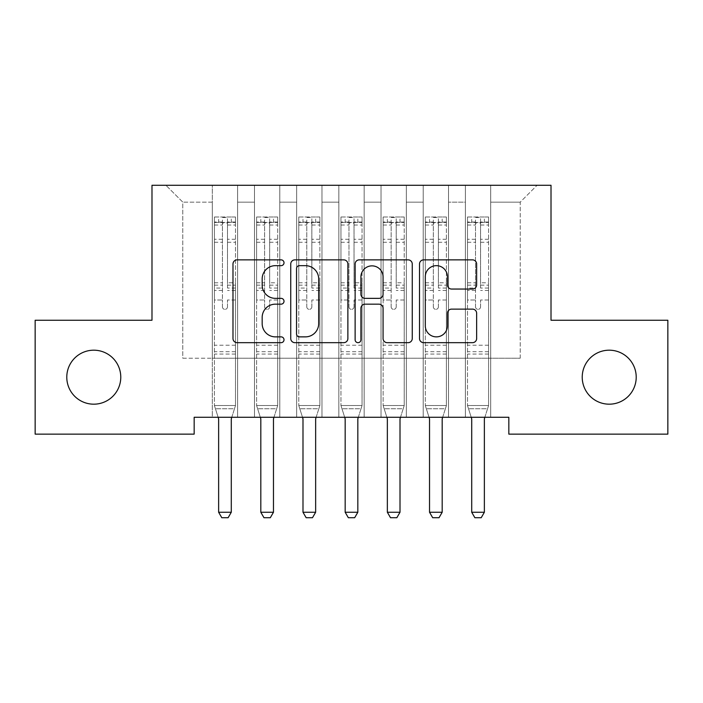 <?xml version="1.0" encoding="UTF-8"?>
<svg xmlns="http://www.w3.org/2000/svg" width="703" height="703" viewBox="0 0 703 703"><rect width="100%" height="100%" fill="white"/><g stroke="black" fill="none" stroke-linecap="round" stroke-linejoin="round"><path stroke-width="0.53" stroke-dasharray="3.52 2.64" d="M284.012 262.755A2.9 2.9 0 0 0 281.112 259.864L237.122 259.864A4.139 4.139 0 0 0 232.983 264.003L232.983 338.53A4.139 4.139 0 0 0 237.122 342.669L281.112 342.669A2.9 2.9 0 0 0 284.012 339.769A2.9 2.9 0 0 0 281.112 336.869L275.427 336.869A13.252 13.252 0 0 1 262.175 323.617L262.175 317.413A13.252 13.252 0 0 1 275.427 304.162L281.112 304.162A2.9 2.9 0 0 0 284.012 301.262A2.9 2.9 0 0 0 281.112 298.362L275.427 298.362A13.252 13.252 0 0 1 262.175 285.119L262.175 278.906A13.252 13.252 0 0 1 275.427 265.655L281.112 265.655A2.9 2.9 0 0 0 284.012 262.755M582.225 377.186A26.995 26.995 0 0 0 609.22 404.181A26.995 26.995 0 0 0 636.215 377.186A26.995 26.995 0 0 0 609.22 350.191A26.995 26.995 0 0 0 582.225 377.186M66.785 377.186A26.995 26.995 0 0 0 93.78 404.181A26.995 26.995 0 0 0 120.775 377.186A26.995 26.995 0 0 0 93.78 350.191A26.995 26.995 0 0 0 66.785 377.186M551.011 185.267L151.989 185.267L151.989 320.243L35.15 320.243L35.15 434.129L194.169 434.129L194.169 417.257L508.831 417.257L508.831 434.129L667.85 434.129L667.85 320.243L551.011 320.243L551.011 185.267M465.386 185.267L537.092 185.267L490.694 185.267L490.694 358.205L520.22 358.205L490.694 358.205L490.694 202.139L520.22 202.139L490.694 202.139L490.694 185.267L490.694 417.257L490.694 185.267L465.386 185.267L465.386 358.205L465.386 202.139L448.514 202.139L465.386 202.139L465.386 185.267L465.386 417.257L490.694 417.257L490.694 358.205L490.694 417.257L465.386 417.257L490.694 417.257L465.386 417.257L465.386 185.267M423.206 185.267L448.514 185.267L448.514 358.205L465.386 358.205L448.514 358.205L448.514 185.267L448.514 417.257L448.514 185.267L406.334 185.267L423.206 185.267L423.206 358.205L423.206 202.139L406.334 202.139L423.206 202.139L423.206 185.267L423.206 417.257L448.514 417.257L448.514 358.205L448.514 417.257L423.206 417.257L448.514 417.257L423.206 417.257L423.206 185.267M381.026 185.267L406.334 185.267L406.334 358.205L423.206 358.205L406.334 358.205L406.334 185.267L406.334 417.257L406.334 185.267L364.154 185.267L381.026 185.267L381.026 358.205L381.026 202.139L364.154 202.139L381.026 202.139L381.026 185.267L381.026 417.257L406.334 417.257L406.334 358.205L406.334 417.257L381.026 417.257L406.334 417.257L381.026 417.257L381.026 185.267M338.846 185.267L364.154 185.267L364.154 358.205L381.026 358.205L364.154 358.205L364.154 185.267L364.154 417.257L364.154 185.267L321.974 185.267L338.846 185.267L338.846 358.205L338.846 202.139L321.974 202.139L338.846 202.139L338.846 185.267L338.846 417.257L364.154 417.257L364.154 358.205L364.154 417.257L338.846 417.257L364.154 417.257L338.846 417.257L338.846 185.267M296.666 185.267L321.974 185.267L321.974 358.205L338.846 358.205L321.974 358.205L321.974 185.267L321.974 417.257L321.974 185.267L279.794 185.267L296.666 185.267L296.666 358.205L296.666 202.139L279.794 202.139L296.666 202.139L296.666 185.267L296.666 417.257L321.974 417.257L321.974 358.205L321.974 417.257L296.666 417.257L321.974 417.257L296.666 417.257L296.666 185.267M254.486 185.267L279.794 185.267L279.794 358.205L296.666 358.205L279.794 358.205L279.794 185.267L279.794 417.257L279.794 185.267L237.614 185.267L254.486 185.267L254.486 358.205L254.486 202.139L237.614 202.139L254.486 202.139L254.486 185.267L254.486 417.257L279.794 417.257L279.794 358.205L279.794 417.257L254.486 417.257L279.794 417.257L254.486 417.257L254.486 185.267M212.306 185.267L237.614 185.267L237.614 358.205L254.486 358.205L237.614 358.205L237.614 185.267L237.614 417.257L237.614 185.267L165.908 185.267L212.306 185.267L212.306 358.205L212.306 202.139L182.78 202.139L212.306 202.139L212.306 185.267L212.306 417.257L237.614 417.257L237.614 358.205L237.614 417.257L212.306 417.257L237.614 417.257L212.306 417.257L212.306 185.267M520.22 358.205L520.22 202.139L537.092 185.267L520.22 202.139L520.22 358.205M182.78 358.205L212.306 358.205L182.78 358.205L182.78 202.139L165.908 185.267L182.78 202.139L182.78 358.205M465.386 358.205L490.694 358.205L465.386 358.205L465.386 417.257L465.386 358.205M423.206 358.205L448.514 358.205L423.206 358.205L423.206 417.257L423.206 358.205M381.026 358.205L406.334 358.205L381.026 358.205L381.026 417.257L381.026 358.205M338.846 358.205L364.154 358.205L338.846 358.205L338.846 417.257L338.846 358.205M296.666 358.205L321.974 358.205L296.666 358.205L296.666 417.257L296.666 358.205M254.486 358.205L279.794 358.205L254.486 358.205L254.486 417.257L254.486 358.205M212.306 358.205L237.614 358.205L212.306 358.205L212.306 417.257L212.306 358.205M347.88 338.53L347.88 264.003A4.139 4.139 0 0 0 343.741 259.864L294.882 259.864A4.139 4.139 0 0 0 290.743 264.003L290.743 338.53A4.139 4.139 0 0 0 294.882 342.669L343.741 342.669A4.139 4.139 0 0 0 347.88 338.53M299.434 265.655A2.9 2.9 0 0 0 296.534 268.555L296.534 333.969A2.9 2.9 0 0 0 299.434 336.869L305.436 336.869A13.252 13.252 0 0 0 318.687 323.617L318.687 278.906A13.252 13.252 0 0 0 305.436 265.655L299.434 265.655M359.259 259.864L408.118 259.864A4.139 4.139 0 0 1 412.257 264.003L412.257 338.53A4.139 4.139 0 0 1 408.118 342.669L387.212 342.669A4.139 4.139 0 0 1 383.073 338.53L383.073 308.301A4.139 4.139 0 0 0 378.926 304.162L365.059 304.162A4.139 4.139 0 0 0 360.92 308.301L360.92 339.769A2.9 2.9 0 0 1 358.02 342.669A2.9 2.9 0 0 1 355.12 339.769L355.12 264.003A4.139 4.139 0 0 1 359.259 259.864M383.073 276.938A11.072 11.072 0 0 0 371.992 265.866A11.072 11.072 0 0 0 360.92 276.938L360.92 294.223A4.139 4.139 0 0 0 365.059 298.362L378.926 298.362A4.139 4.139 0 0 0 383.073 294.223L383.073 276.938M451.59 289.047L472.495 289.047A4.139 4.139 0 0 0 476.643 284.908L476.643 264.003A4.139 4.139 0 0 0 472.495 259.864L423.645 259.864A4.139 4.139 0 0 0 419.506 264.003L419.506 338.53A4.139 4.139 0 0 0 423.645 342.669L472.495 342.669A4.139 4.139 0 0 0 476.643 338.53L476.643 313.274A4.139 4.139 0 0 0 472.495 309.127L451.59 309.127A4.139 4.139 0 0 0 447.451 313.274L447.451 325.797A11.072 11.072 0 0 1 436.378 336.869A11.072 11.072 0 0 1 425.297 325.797L425.297 276.736A11.072 11.072 0 0 1 436.378 265.655A11.072 11.072 0 0 1 447.451 276.736L447.451 284.908A4.139 4.139 0 0 0 451.59 289.047M222.429 306.833A2.531 2.531 0 0 0 224.96 309.364A2.531 2.531 0 0 1 222.429 306.833L222.429 299.996L222.429 306.833M235.4 216.99L231.287 216.99L231.287 222.473L235.505 222.473L235.505 216.99L214.415 216.99L214.415 405.534L214.415 299.996L222.429 299.996L222.429 288.054L214.415 288.054M214.415 216.99L214.415 299.996L222.429 299.996L222.429 223.58C224.116 222.113 225.804 222.113 227.491 223.58L227.491 282.773L235.505 282.773L235.505 405.534L214.415 405.534L218.141 417.257M235.505 222.473L235.505 282.773M235.505 216.99L235.505 405.534L214.415 405.534L218.431 418.171A4.218 4.218 0 0 1 218.633 419.454L218.633 512.25L231.287 512.25L231.287 419.454A4.218 4.218 0 0 1 231.489 418.171L235.505 405.534L234.486 408.742L215.434 408.742L234.486 408.742L231.779 417.257M231.287 216.99L214.52 216.99M231.287 222.473L218.633 222.473L218.633 216.99M214.415 222.473L235.4 222.473M214.52 222.473L218.633 222.473M235.505 288.054L227.491 288.054L227.491 217.508L222.429 217.508L222.429 288.054M227.491 306.833A2.531 2.531 0 0 1 224.96 309.364A2.531 2.531 0 0 0 227.491 306.833L227.491 299.996L227.491 306.833M227.491 288.054L227.491 282.773M235.505 354.075L214.415 354.075M218.633 512.25L221.797 517.733L228.124 517.733L231.287 512.25M222.429 223.58L222.429 217.508M227.491 223.58L227.491 217.508M264.609 306.833A2.531 2.531 0 0 0 267.14 309.364A2.531 2.531 0 0 1 264.609 306.833L264.609 299.996L264.609 306.833M277.58 216.99L273.467 216.99L273.467 222.473L277.685 222.473L277.685 216.99L256.595 216.99L256.595 405.534L256.595 299.996L264.609 299.996L264.609 288.054L256.595 288.054M256.595 216.99L256.595 299.996L264.609 299.996L264.609 223.58C266.296 222.113 267.984 222.113 269.671 223.58L269.671 282.773L277.685 282.773L277.685 405.534L256.595 405.534L260.321 417.257M277.685 222.473L277.685 282.773M277.685 216.99L277.685 405.534L256.595 405.534L260.611 418.171A4.218 4.218 0 0 1 260.813 419.454L260.813 512.25L273.467 512.25L273.467 419.454A4.218 4.218 0 0 1 273.669 418.171L277.685 405.534L276.666 408.742L257.614 408.742L276.666 408.742L273.959 417.257M273.467 216.99L256.7 216.99M273.467 222.473L260.813 222.473L260.813 216.99M256.595 222.473L277.58 222.473M256.7 222.473L260.813 222.473M277.685 288.054L269.671 288.054L269.671 217.508L264.609 217.508L264.609 288.054M269.671 306.833A2.531 2.531 0 0 1 267.14 309.364A2.531 2.531 0 0 0 269.671 306.833L269.671 299.996L269.671 306.833M269.671 288.054L269.671 282.773M277.685 354.075L256.595 354.075M260.813 512.25L263.976 517.733L270.304 517.733L273.467 512.25M264.609 223.58L264.609 217.508M269.671 223.58L269.671 217.508M306.789 306.833A2.531 2.531 0 0 0 309.32 309.364A2.531 2.531 0 0 1 306.789 306.833L306.789 299.996L306.789 306.833M319.76 216.99L315.647 216.99L315.647 222.473L319.865 222.473L319.865 216.99L298.775 216.99L298.775 405.534L298.775 299.996L306.789 299.996L306.789 288.054L298.775 288.054M298.775 216.99L298.775 299.996L306.789 299.996L306.789 223.58C308.476 222.113 310.164 222.113 311.851 223.58L311.851 282.773L319.865 282.773L319.865 405.534L298.775 405.534L302.501 417.257M319.865 222.473L319.865 282.773M319.865 216.99L319.865 405.534L298.775 405.534L302.791 418.171A4.218 4.218 0 0 1 302.993 419.454L302.993 512.25L315.647 512.25L315.647 419.454A4.218 4.218 0 0 1 315.849 418.171L319.865 405.534L318.846 408.742L299.794 408.742L318.846 408.742L316.139 417.257M315.647 216.99L298.88 216.99M315.647 222.473L302.993 222.473L302.993 216.99M298.775 222.473L319.76 222.473M298.88 222.473L302.993 222.473M319.865 288.054L311.851 288.054L311.851 217.508L306.789 217.508L306.789 288.054M311.851 306.833A2.531 2.531 0 0 1 309.32 309.364A2.531 2.531 0 0 0 311.851 306.833L311.851 299.996L311.851 306.833M311.851 288.054L311.851 282.773M319.865 354.075L298.775 354.075M302.993 512.25L306.156 517.733L312.484 517.733L315.647 512.25M306.789 223.58L306.789 217.508M311.851 223.58L311.851 217.508M348.969 306.833A2.531 2.531 0 0 0 351.5 309.364A2.531 2.531 0 0 1 348.969 306.833L348.969 299.996L348.969 306.833M361.94 216.99L357.827 216.99L357.827 222.473L362.045 222.473L362.045 216.99L340.955 216.99L340.955 405.534L340.955 299.996L348.969 299.996L348.969 288.054L340.955 288.054M340.955 216.99L340.955 299.996L348.969 299.996L348.969 223.58C350.656 222.113 352.344 222.113 354.031 223.58L354.031 282.773L362.045 282.773L362.045 405.534L340.955 405.534L344.681 417.257M362.045 222.473L362.045 282.773M362.045 216.99L362.045 405.534L340.955 405.534L344.971 418.171A4.218 4.218 0 0 1 345.173 419.454L345.173 512.25L357.827 512.25L357.827 419.454A4.218 4.218 0 0 1 358.029 418.171L362.045 405.534L361.026 408.742L341.974 408.742L361.026 408.742L358.319 417.257M357.827 216.99L341.06 216.99M357.827 222.473L345.173 222.473L345.173 216.99M340.955 222.473L361.94 222.473M341.06 222.473L345.173 222.473M362.045 288.054L354.031 288.054L354.031 217.508L348.969 217.508L348.969 288.054M354.031 306.833A2.531 2.531 0 0 1 351.5 309.364A2.531 2.531 0 0 0 354.031 306.833L354.031 299.996L354.031 306.833M354.031 288.054L354.031 282.773M362.045 354.075L340.955 354.075M345.173 512.25L348.337 517.733L354.664 517.733L357.827 512.25M348.969 223.58L348.969 217.508M354.031 223.58L354.031 217.508M391.149 306.833A2.531 2.531 0 0 0 393.68 309.364A2.531 2.531 0 0 1 391.149 306.833L391.149 299.996L391.149 306.833M404.12 216.99L400.007 216.99L400.007 222.473L404.225 222.473L404.225 216.99L383.135 216.99L383.135 405.534L383.135 299.996L391.149 299.996L391.149 288.054L383.135 288.054M383.135 216.99L383.135 299.996L391.149 299.996L391.149 223.58C392.836 222.113 394.524 222.113 396.211 223.58L396.211 282.773L404.225 282.773L404.225 405.534L383.135 405.534L386.861 417.257M404.225 222.473L404.225 282.773M404.225 216.99L404.225 405.534L383.135 405.534L387.151 418.171A4.218 4.218 0 0 1 387.353 419.454L387.353 512.25L400.007 512.25L400.007 419.454A4.218 4.218 0 0 1 400.209 418.171L404.225 405.534L403.206 408.742L384.154 408.742L403.206 408.742L400.499 417.257M400.007 216.99L383.24 216.99M400.007 222.473L387.353 222.473L387.353 216.99M383.135 222.473L404.12 222.473M383.24 222.473L387.353 222.473M404.225 288.054L396.211 288.054L396.211 217.508L391.149 217.508L391.149 288.054M396.211 306.833A2.531 2.531 0 0 1 393.68 309.364A2.531 2.531 0 0 0 396.211 306.833L396.211 299.996L396.211 306.833M396.211 288.054L396.211 282.773M404.225 354.075L383.135 354.075M387.353 512.25L390.517 517.733L396.844 517.733L400.007 512.25M391.149 223.58L391.149 217.508M396.211 223.58L396.211 217.508M433.329 306.833A2.531 2.531 0 0 0 435.86 309.364A2.531 2.531 0 0 1 433.329 306.833L433.329 299.996L433.329 306.833M446.3 216.99L442.187 216.99L442.187 222.473L446.405 222.473L446.405 216.99L425.315 216.99L425.315 405.534L425.315 299.996L433.329 299.996L433.329 288.054L425.315 288.054M425.315 216.99L425.315 299.996L433.329 299.996L433.329 223.58C435.016 222.113 436.704 222.113 438.391 223.58L438.391 282.773L446.405 282.773L446.405 405.534L425.315 405.534L429.041 417.257M446.405 222.473L446.405 282.773M446.405 216.99L446.405 405.534L425.315 405.534L429.331 418.171A4.218 4.218 0 0 1 429.533 419.454L429.533 512.25L442.187 512.25L442.187 419.454A4.218 4.218 0 0 1 442.389 418.171L446.405 405.534L445.386 408.742L426.334 408.742L445.386 408.742L442.679 417.257M442.187 216.99L425.42 216.99M442.187 222.473L429.533 222.473L429.533 216.99M425.315 222.473L446.3 222.473M425.42 222.473L429.533 222.473M446.405 288.054L438.391 288.054L438.391 217.508L433.329 217.508L433.329 288.054M438.391 306.833A2.531 2.531 0 0 1 435.86 309.364A2.531 2.531 0 0 0 438.391 306.833L438.391 299.996L438.391 306.833M438.391 288.054L438.391 282.773M446.405 354.075L425.315 354.075M429.533 512.25L432.697 517.733L439.024 517.733L442.187 512.25M433.329 223.58L433.329 217.508M438.391 223.58L438.391 217.508M475.509 306.833A2.531 2.531 0 0 0 478.04 309.364A2.531 2.531 0 0 1 475.509 306.833L475.509 299.996L475.509 306.833M488.48 216.99L484.367 216.99L484.367 222.473L488.585 222.473L488.585 216.99L467.495 216.99L467.495 405.534L467.495 299.996L475.509 299.996L475.509 288.054L467.495 288.054M467.495 216.99L467.495 299.996L475.509 299.996L475.509 223.58C477.196 222.113 478.884 222.113 480.571 223.58L480.571 282.773L488.585 282.773L488.585 405.534L467.495 405.534L471.221 417.257M488.585 222.473L488.585 282.773M488.585 216.99L488.585 405.534L467.495 405.534L471.511 418.171A4.218 4.218 0 0 1 471.713 419.454L471.713 512.25L484.367 512.25L484.367 419.454A4.218 4.218 0 0 1 484.569 418.171L488.585 405.534L487.566 408.742L468.514 408.742L487.566 408.742L484.859 417.257M484.367 216.99L467.6 216.99M484.367 222.473L471.713 222.473L471.713 216.99M467.495 222.473L488.48 222.473M467.6 222.473L471.713 222.473M488.585 288.054L480.571 288.054L480.571 217.508L475.509 217.508L475.509 288.054M480.571 306.833A2.531 2.531 0 0 1 478.04 309.364A2.531 2.531 0 0 0 480.571 306.833L480.571 299.996L480.571 306.833M480.571 288.054L480.571 282.773M488.585 354.075L467.495 354.075M471.713 512.25L474.877 517.733L481.204 517.733L484.367 512.25M475.509 223.58L475.509 217.508M480.571 223.58L480.571 217.508M222.429 239.266L214.415 239.266M214.415 242.28L222.429 242.28M214.415 282.773L222.429 282.773M235.505 345.217L214.415 345.217M235.505 299.996L227.491 299.996L235.505 299.996M222.429 290.444L214.415 290.444M235.505 290.444L227.491 290.444M214.415 285.163L222.429 285.163M227.491 285.163L235.505 285.163M235.505 239.266L227.491 239.266M227.491 242.28L235.505 242.28M222.429 222.034L214.415 222.034M214.415 225.039L222.429 225.039M235.505 222.034L227.491 222.034M227.491 225.039L235.505 225.039M235.505 351.693L214.415 351.693M264.609 239.266L256.595 239.266M256.595 242.28L264.609 242.28M256.595 282.773L264.609 282.773M277.685 345.217L256.595 345.217M277.685 299.996L269.671 299.996L277.685 299.996M264.609 290.444L256.595 290.444M277.685 290.444L269.671 290.444M256.595 285.163L264.609 285.163M269.671 285.163L277.685 285.163M277.685 239.266L269.671 239.266M269.671 242.28L277.685 242.28M264.609 222.034L256.595 222.034M256.595 225.039L264.609 225.039M277.685 222.034L269.671 222.034M269.671 225.039L277.685 225.039M277.685 351.693L256.595 351.693M306.789 239.266L298.775 239.266M298.775 242.28L306.789 242.28M298.775 282.773L306.789 282.773M319.865 345.217L298.775 345.217M319.865 299.996L311.851 299.996L319.865 299.996M306.789 290.444L298.775 290.444M319.865 290.444L311.851 290.444M298.775 285.163L306.789 285.163M311.851 285.163L319.865 285.163M319.865 239.266L311.851 239.266M311.851 242.28L319.865 242.28M306.789 222.034L298.775 222.034M298.775 225.039L306.789 225.039M319.865 222.034L311.851 222.034M311.851 225.039L319.865 225.039M319.865 351.693L298.775 351.693M348.969 239.266L340.955 239.266M340.955 242.28L348.969 242.28M340.955 282.773L348.969 282.773M362.045 345.217L340.955 345.217M362.045 299.996L354.031 299.996L362.045 299.996M348.969 290.444L340.955 290.444M362.045 290.444L354.031 290.444M340.955 285.163L348.969 285.163M354.031 285.163L362.045 285.163M362.045 239.266L354.031 239.266M354.031 242.28L362.045 242.28M348.969 222.034L340.955 222.034M340.955 225.039L348.969 225.039M362.045 222.034L354.031 222.034M354.031 225.039L362.045 225.039M362.045 351.693L340.955 351.693M391.149 239.266L383.135 239.266M383.135 242.28L391.149 242.28M383.135 282.773L391.149 282.773M404.225 345.217L383.135 345.217M404.225 299.996L396.211 299.996L404.225 299.996M391.149 290.444L383.135 290.444M404.225 290.444L396.211 290.444M383.135 285.163L391.149 285.163M396.211 285.163L404.225 285.163M404.225 239.266L396.211 239.266M396.211 242.28L404.225 242.28M391.149 222.034L383.135 222.034M383.135 225.039L391.149 225.039M404.225 222.034L396.211 222.034M396.211 225.039L404.225 225.039M404.225 351.693L383.135 351.693M433.329 239.266L425.315 239.266M425.315 242.28L433.329 242.28M425.315 282.773L433.329 282.773M446.405 345.217L425.315 345.217M446.405 299.996L438.391 299.996L446.405 299.996M433.329 290.444L425.315 290.444M446.405 290.444L438.391 290.444M425.315 285.163L433.329 285.163M438.391 285.163L446.405 285.163M446.405 239.266L438.391 239.266M438.391 242.28L446.405 242.28M433.329 222.034L425.315 222.034M425.315 225.039L433.329 225.039M446.405 222.034L438.391 222.034M438.391 225.039L446.405 225.039M446.405 351.693L425.315 351.693M475.509 239.266L467.495 239.266M467.495 242.28L475.509 242.28M467.495 282.773L475.509 282.773M488.585 345.217L467.495 345.217M488.585 299.996L480.571 299.996L488.585 299.996M475.509 290.444L467.495 290.444M488.585 290.444L480.571 290.444M467.495 285.163L475.509 285.163M480.571 285.163L488.585 285.163M488.585 239.266L480.571 239.266M480.571 242.28L488.585 242.28M475.509 222.034L467.495 222.034M467.495 225.039L475.509 225.039M488.585 222.034L480.571 222.034M480.571 225.039L488.585 225.039M488.585 351.693L467.495 351.693"/><path stroke-width="1.05" d="M284.012 262.755A2.9 2.9 0 0 0 281.112 259.864L237.122 259.864A4.139 4.139 0 0 0 232.983 264.003L232.983 338.53A4.139 4.139 0 0 0 237.122 342.669L281.112 342.669A2.9 2.9 0 0 0 284.012 339.769A2.9 2.9 0 0 0 281.112 336.869L275.427 336.869A13.252 13.252 0 0 1 262.175 323.617L262.175 317.413A13.252 13.252 0 0 1 275.427 304.162L281.112 304.162A2.9 2.9 0 0 0 284.012 301.262A2.9 2.9 0 0 0 281.112 298.362L275.427 298.362A13.252 13.252 0 0 1 262.175 285.119L262.175 278.906A13.252 13.252 0 0 1 275.427 265.655L281.112 265.655A2.9 2.9 0 0 0 284.012 262.755M582.225 377.186A26.995 26.995 0 0 0 609.22 404.181A26.995 26.995 0 0 0 636.215 377.186A26.995 26.995 0 0 0 609.22 350.191A26.995 26.995 0 0 0 582.225 377.186M66.785 377.186A26.995 26.995 0 0 0 93.78 404.181A26.995 26.995 0 0 0 120.775 377.186A26.995 26.995 0 0 0 93.78 350.191A26.995 26.995 0 0 0 66.785 377.186M472.495 289.047A4.139 4.139 0 0 0 476.643 284.908L476.643 264.003A4.139 4.139 0 0 0 472.495 259.864L423.645 259.864A4.139 4.139 0 0 0 419.506 264.003L419.506 338.53A4.139 4.139 0 0 0 423.645 342.669L472.495 342.669A4.139 4.139 0 0 0 476.643 338.53L476.643 313.274A4.139 4.139 0 0 0 472.495 309.127L451.59 309.127A4.139 4.139 0 0 0 447.451 313.274L447.451 325.797A11.072 11.072 0 0 1 436.378 336.869A11.072 11.072 0 0 1 425.297 325.797L425.297 276.736A11.072 11.072 0 0 1 436.378 265.655A11.072 11.072 0 0 1 447.451 276.736L447.451 284.908A4.139 4.139 0 0 0 451.59 289.047L472.495 289.047M508.831 417.257L194.169 417.257L194.169 434.129L35.15 434.129L35.15 320.243L151.989 320.243L151.989 185.267L551.011 185.267L551.011 320.243L667.85 320.243L667.85 434.129L508.831 434.129L508.831 417.257M347.88 264.003A4.139 4.139 0 0 0 343.741 259.864L294.882 259.864A4.139 4.139 0 0 0 290.743 264.003L290.743 338.53A4.139 4.139 0 0 0 294.882 342.669L343.741 342.669A4.139 4.139 0 0 0 347.88 338.53L347.88 264.003M359.259 259.864L408.118 259.864A4.139 4.139 0 0 1 412.257 264.003L412.257 338.53A4.139 4.139 0 0 1 408.118 342.669L387.212 342.669A4.139 4.139 0 0 1 383.073 338.53L383.073 308.301A4.139 4.139 0 0 0 378.926 304.162L365.059 304.162A4.139 4.139 0 0 0 360.92 308.301L360.92 339.769A2.9 2.9 0 0 1 358.02 342.669A2.9 2.9 0 0 1 355.12 339.769L355.12 264.003A4.139 4.139 0 0 1 359.259 259.864M299.434 265.655A2.9 2.9 0 0 0 296.534 268.555L296.534 333.969A2.9 2.9 0 0 0 299.434 336.869L305.436 336.869A13.252 13.252 0 0 0 318.687 323.617L318.687 278.906A13.252 13.252 0 0 0 305.436 265.655L299.434 265.655M383.073 276.938A11.072 11.072 0 0 0 371.992 265.866A11.072 11.072 0 0 0 360.92 276.938L360.92 294.223A4.139 4.139 0 0 0 365.059 298.362L378.926 298.362A4.139 4.139 0 0 0 383.073 294.223L383.073 276.938M218.141 417.257L218.431 418.171A4.218 4.218 0 0 1 218.633 419.454L218.633 512.25L231.287 512.25L231.287 419.454A4.218 4.218 0 0 1 231.489 418.171L231.779 417.257M231.287 512.25L228.124 517.733L221.797 517.733L218.633 512.25M260.321 417.257L260.611 418.171A4.218 4.218 0 0 1 260.813 419.454L260.813 512.25L273.467 512.25L273.467 419.454A4.218 4.218 0 0 1 273.669 418.171L273.959 417.257M273.467 512.25L270.304 517.733L263.976 517.733L260.813 512.25M302.501 417.257L302.791 418.171A4.218 4.218 0 0 1 302.993 419.454L302.993 512.25L315.647 512.25L315.647 419.454A4.218 4.218 0 0 1 315.849 418.171L316.139 417.257M315.647 512.25L312.484 517.733L306.156 517.733L302.993 512.25M344.681 417.257L344.971 418.171A4.218 4.218 0 0 1 345.173 419.454L345.173 512.25L357.827 512.25L357.827 419.454A4.218 4.218 0 0 1 358.029 418.171L358.319 417.257M357.827 512.25L354.664 517.733L348.337 517.733L345.173 512.25M386.861 417.257L387.151 418.171A4.218 4.218 0 0 1 387.353 419.454L387.353 512.25L400.007 512.25L400.007 419.454A4.218 4.218 0 0 1 400.209 418.171L400.499 417.257M400.007 512.25L396.844 517.733L390.517 517.733L387.353 512.25M429.041 417.257L429.331 418.171A4.218 4.218 0 0 1 429.533 419.454L429.533 512.25L442.187 512.25L442.187 419.454A4.218 4.218 0 0 1 442.389 418.171L442.679 417.257M442.187 512.25L439.024 517.733L432.697 517.733L429.533 512.25M471.221 417.257L471.511 418.171A4.218 4.218 0 0 1 471.713 419.454L471.713 512.25L484.367 512.25L484.367 419.454A4.218 4.218 0 0 1 484.569 418.171L484.859 417.257M484.367 512.25L481.204 517.733L474.877 517.733L471.713 512.25"/></g></svg>
